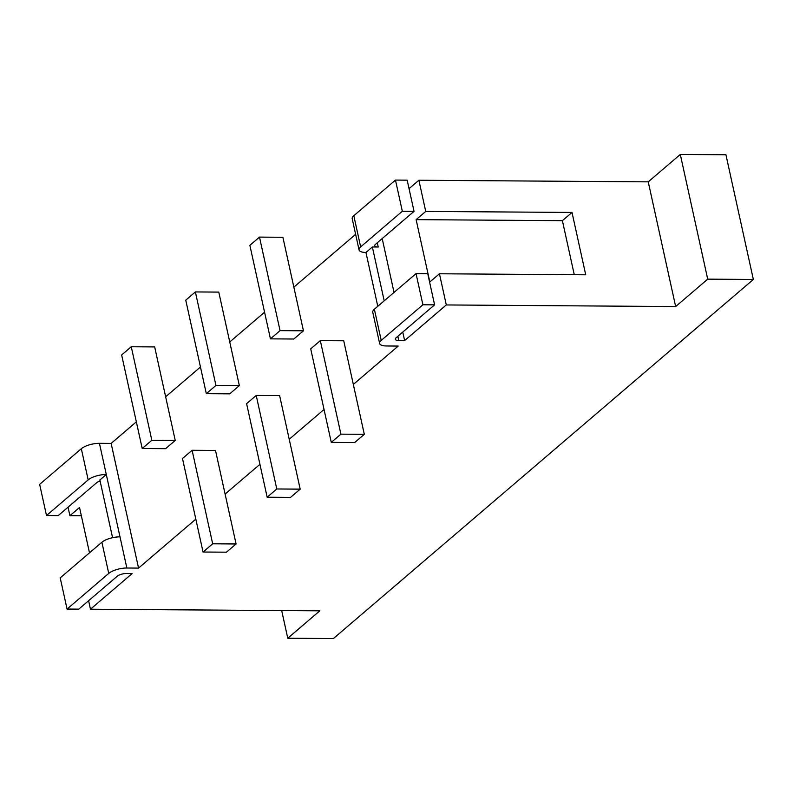 <?xml version="1.0" encoding="UTF-8"?>
<svg xmlns="http://www.w3.org/2000/svg" width="793" height="793" viewBox="0 0 793 793"><rect width="100%" height="100%" fill="white"/><g stroke="black" fill="none" stroke-linecap="round" stroke-linejoin="round"><path stroke-width="1.19" d="M215.944 385.457L239.347 385.616L229.722 393.843L206.319 393.675L185.76 300.16L195.375 291.933L215.944 385.457L206.319 393.675M246.603 403.677L256.218 395.449L276.787 488.974L267.162 497.201L246.603 403.677M267.162 497.201L290.575 497.36L300.19 489.142L279.622 395.618L256.218 395.449M281.684 610.551L287.77 638.236L333.407 638.553L753.35 279.463L707.713 279.146L680.295 154.447L725.932 154.764L753.35 279.463M67.068 609.054L108.74 573.418L101.891 542.243L60.209 577.879L67.068 609.054L78.765 609.133L117.235 576.233A6.81 2.379 -12.4 0 1 126.295 573.537L132.144 573.577L90.471 609.212L319.827 610.818L287.77 638.236M89.5 552.83L79.528 507.47L69.913 515.688L81.352 515.767M69.913 515.688L68.039 507.203M90.471 609.212L88.608 600.717M101.891 542.243A13.62 4.748 -12.4 0 1 120.001 536.841L106.292 474.492L99.878 479.973L112.566 537.684M81.322 448.719A13.62 4.748 -12.4 0 1 99.432 443.317L106.292 474.492A13.62 4.748 167.6 0 0 88.182 479.894L81.322 448.719L39.65 484.354L46.5 515.529L58.206 515.609L96.677 482.719A6.81 2.379 -12.4 0 1 100.096 480.964M46.5 515.529L88.182 479.894M195.821 519.128L138.557 568.095L126.85 568.016A13.62 4.748 167.6 0 0 108.74 573.418M138.557 568.095L111.139 443.396L99.432 443.317M300.19 489.142L276.787 488.974M182.489 458.503L192.104 450.275L212.673 543.8L203.058 552.027L182.489 458.503M203.058 552.027L226.461 552.186L236.076 543.968L215.508 450.444L192.104 450.275M236.076 543.968L212.673 543.8M131.261 346.759L154.665 346.918L165.638 396.797L175.233 440.442L151.83 440.284L142.205 448.501L121.646 354.977L131.261 346.759L151.83 440.284M142.205 448.501L165.618 448.669L175.233 440.442M195.375 291.933L218.779 292.102L239.347 385.616M680.295 154.447L648.238 181.855L675.656 306.554L707.713 279.146M675.656 306.554L446.3 304.948L404.628 340.584L398.77 340.544A6.81 2.379 -12.4 0 1 395.33 339.265A6.81 2.379 -12.4 0 1 396.123 337.759L434.594 304.859L422.897 304.78L381.215 340.415A13.62 4.748 167.6 0 0 379.619 343.428A13.62 4.748 167.6 0 0 386.508 345.976L398.215 346.065L353.331 384.436L343.736 340.792L320.332 340.633L340.901 434.158L331.276 442.375L310.717 348.851L320.332 340.633M324.05 409.485L289.217 439.263M259.935 464.301L225.103 494.089M446.3 304.948L439.441 273.773L585.72 274.794L572.011 212.445L425.732 211.424L418.882 180.249L409.049 188.655M648.238 181.855L418.882 180.249M574.271 274.715L562.396 220.672L416.117 219.641L429.826 281.991L439.441 273.773M572.011 212.445L562.396 220.672M425.732 211.424L416.117 219.641M404.628 340.584L402.755 332.089M394.032 292.419L382.196 238.564M377.785 306.316L365.95 252.461L372.363 246.98L384.199 300.834M379.619 343.428L372.76 312.254A13.62 4.748 -12.4 0 1 374.365 309.24L416.038 273.605L427.744 273.684L434.594 304.859M416.038 273.605L422.897 304.78M359.051 249.904L352.201 218.729A13.62 4.748 -12.4 0 1 353.807 215.716L395.479 180.08L402.329 211.255L360.656 246.891A13.62 4.748 167.6 0 0 359.051 249.904A13.62 4.748 167.6 0 0 365.95 252.461M395.479 180.08L407.176 180.17L414.035 211.344L402.329 211.255M414.035 211.344L375.565 244.234A6.81 2.379 -12.4 0 0 374.762 245.741A6.81 2.379 -12.4 0 0 378.211 247.019L372.363 246.98M331.276 442.375L354.679 442.544L364.304 434.316L353.331 384.436M364.304 434.316L340.901 434.158M259.489 237.107L282.893 237.276L303.451 330.8L280.048 330.631L270.433 338.859L249.874 245.334L259.489 237.107L280.048 330.631M270.433 338.859L293.836 339.017L303.451 330.8M355.631 234.332L293.856 287.155M264.575 312.194L229.752 341.971M200.46 367.02L165.638 396.797M136.346 421.846L111.139 443.396M120.001 536.841L126.85 568.016M374.365 309.24L381.215 340.415M353.807 215.716L360.656 246.891M377.28 242.767L378.211 247.019M397.838 336.291L398.77 340.544"/></g></svg>
